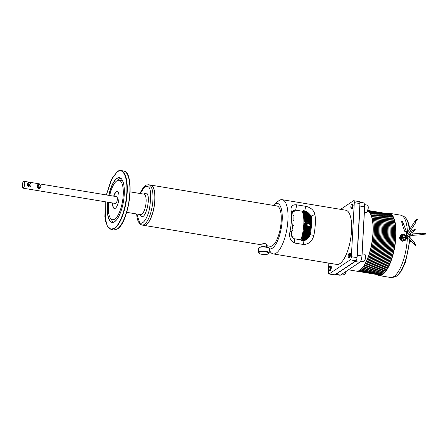 <?xml version="1.0" encoding="UTF-8"?>
<svg xmlns="http://www.w3.org/2000/svg" width="448" height="448" viewBox="0 0 448 448"><rect width="100%" height="100%" fill="white"/><g stroke="black" fill="none" stroke-linecap="round" stroke-linejoin="round"><path stroke-width="0.67" d="M143.422 194.057L146.502 193.105C151.34 196.23 145.634 220.578 141.092 216.182L140.028 214.547M403.161 223.782A0.414 0.297 159.7 0 1 402.864 224.33A0.414 0.297 159.7 0 1 402.45 224.045M402.399 221.726A0.414 0.297 -20.3 0 0 401.604 221.754A0.414 0.297 -20.3 0 0 402.399 221.726M403.099 223.502A0.706 0.498 159.7 0 1 402.875 224.538A0.706 0.498 159.7 0 1 402.321 223.793M404.617 235.407L404.337 234.31L404.718 233.974C405.149 233.498 405.154 232.551 404.729 231.134L402.186 224.274M415.117 230.098L413.829 230.955A0.414 0.37 -123.7 0 1 413.213 230.546A0.414 0.37 -123.7 0 1 413.37 230.266L414.658 229.41A0.414 0.37 -123.7 0 1 415.274 229.818A0.414 0.37 -123.7 0 1 414.702 230.087A0.414 0.37 -123.7 0 1 414.658 229.41M413.79 229.981A0.706 0.633 56.3 0 0 413.286 231.179A0.706 0.633 56.3 0 0 414.254 230.675M400.96 237.378L401.957 236.914A0.414 0.392 65 0 1 402.528 237.272A0.414 0.392 65 0 1 402.304 237.664L401.307 238.129A0.414 0.392 -115 0 0 401.531 237.737A0.414 0.392 -115 0 0 400.96 237.378A0.414 0.392 -115 0 0 400.736 237.77A0.414 0.392 -115 0 0 401.307 238.129M401.464 237.143A0.706 0.672 65 0 1 402.802 237.261A0.706 0.672 65 0 1 401.817 237.894M414.002 243.768A0.414 0.314 -40.7 0 1 414.249 243.051A0.414 0.314 -40.7 0 1 414.501 243.342M415.738 244.787A0.414 0.314 139.3 0 0 415.498 245.504A0.414 0.314 139.3 0 0 415.738 244.787M414.092 244.003A0.706 0.532 -40.7 0 1 413.627 243.18A0.706 0.532 -40.7 0 1 414.719 243.466M405.798 236.527L406.829 236.118C408.453 236.253 409.573 236.796 410.183 237.742A0.706 0.532 -40.7 0 0 409.114 238.666C408.834 238.123 408.145 237.737 407.058 237.507L406.358 237.793C405.429 237.479 405.317 237.026 406.022 236.443M425.466 234.114L422.29 234.343L422.094 233.811L425.41 233.285L425.466 234.114L425.41 233.285M422.509 234.326L422.307 234.634L421.982 233.727L422.206 233.223L422.447 233.498M417.374 219.458L415.38 222.169L414.938 221.726L416.674 219.01L417.374 219.458L416.674 219.01M415.75 222.001L415.884 222.331L415.442 222.32L414.691 221.57L415.05 221.553M266.426 245.633L270.262 246.271A20.418 7.017 -80.6 0 0 281.204 221.054A20.418 7.017 -80.6 0 0 276.931 205.979L150.646 185.08A20.418 7.017 99.4 0 1 154.918 200.161A20.418 7.017 99.4 0 1 146.25 224.756A20.418 7.017 99.4 0 1 143.976 225.372A20.418 7.017 99.4 0 1 143.914 225.361M261.817 246.742L262.125 243.93C264.622 243.303 266.022 243.538 266.33 244.63M273.302 205.38A23.05 7.924 99.4 0 1 274.238 204.49A23.05 7.924 99.4 0 1 274.786 204.075A23.05 7.924 99.4 0 1 282.184 220.405A23.05 7.924 99.4 0 1 272.401 248.17A23.05 7.924 99.4 0 1 269.382 248.752M269.315 250.174L270.116 251.468A27.479 9.442 -80.6 0 0 273.213 253.915A27.479 9.442 -80.6 0 0 276.276 253.086A27.479 9.442 -80.6 0 0 287.599 224.134A27.479 9.442 -80.6 0 0 282.184 199.69A27.479 9.442 -80.6 0 0 279.121 200.519A27.479 9.442 -80.6 0 0 278.466 201.006L274.238 204.49M273.213 253.915L336.829 264.443A27.479 9.442 -80.6 0 0 339.892 263.614A27.479 9.442 -80.6 0 0 351.215 234.662A27.479 9.442 -80.6 0 0 345.806 210.218L282.184 199.69M259.202 247.531A4.984 1.428 3.1 0 1 259.291 247.447A4.984 1.428 3.1 0 1 259.398 247.369A4.984 1.428 3.1 0 1 264.253 246.714A4.984 1.428 3.1 0 1 268.789 247.962L269.164 248.343A5.398 1.551 3.1 0 1 269.388 248.825L269.164 252.98A5.398 1.551 3.1 0 1 268.89 253.434L268.475 253.77A4.984 1.428 3.1 0 1 268.369 253.848A4.984 1.428 3.1 0 1 263.514 254.503A4.984 1.428 3.1 0 1 258.978 253.254A4.984 1.428 3.1 0 1 259.129 252.319A4.984 1.428 3.1 0 1 265.462 251.826A4.984 1.428 3.1 0 1 268.475 253.77M258.978 253.254L258.602 252.874A5.398 1.551 3.1 0 1 258.378 252.398L258.602 248.237A5.398 1.551 3.1 0 1 258.877 247.789A5.398 1.551 3.1 0 1 258.994 247.705A5.398 1.551 3.1 0 1 264.247 246.994A5.398 1.551 3.1 0 1 269.164 248.343M150.517 185.058A20.418 7.017 99.4 0 1 154.79 200.138A20.418 7.017 99.4 0 1 143.847 225.35L141.999 225.047A20.418 7.017 99.4 0 0 152.947 199.83A20.418 7.017 99.4 0 0 149.918 185.338A20.418 7.017 99.4 0 0 148.669 184.755L150.517 185.058M258.378 252.398A5.398 1.551 3.1 0 1 258.77 251.86A5.398 1.551 3.1 0 1 264.835 251.222A5.398 1.551 3.1 0 1 269.164 252.98M351.574 204.518A1.854 0.638 99.4 0 1 352.212 205.8A1.854 0.638 99.4 0 1 351.73 207.665A1.854 0.638 99.4 0 1 351.008 207.922A1.854 0.638 99.4 0 1 350.829 206.718A1.854 0.638 99.4 0 1 351.574 204.518L351.966 204.193A2.268 0.778 99.4 0 1 352.022 204.154A2.268 0.778 99.4 0 1 352.274 204.081L352.934 204.294M352.313 204.086A2.436 0.84 99.4 0 1 352.346 204.064A2.436 0.84 99.4 0 1 352.89 204.21A2.436 0.84 99.4 0 1 353.046 206.534A2.436 0.84 99.4 0 1 352.15 208.684A2.436 0.84 99.4 0 1 352.094 208.723A2.436 0.84 99.4 0 1 351.534 208.561A2.268 0.778 99.4 0 1 351.277 208.359L351.008 207.922M330.098 266.151A2.268 0.778 99.4 0 1 330.148 266.101A2.268 0.778 99.4 0 1 330.204 266.062A2.268 0.778 99.4 0 1 330.456 265.994L331.145 266.19M330.417 270.486L329.717 270.474A2.268 0.778 99.4 0 0 329.969 270.407A2.268 0.778 99.4 0 0 330.904 268.01A2.268 0.778 99.4 0 0 330.456 265.994A2.436 0.84 99.4 0 1 330.54 265.938A2.436 0.84 99.4 0 1 331.089 266.078A2.436 0.84 99.4 0 1 331.24 268.402A2.436 0.84 99.4 0 1 330.344 270.553A2.436 0.84 99.4 0 1 330.288 270.598A2.436 0.84 99.4 0 1 329.762 270.48M349.25 253.394A2.268 0.778 99.4 0 1 349.306 253.35A2.268 0.778 99.4 0 1 349.362 253.31A2.268 0.778 99.4 0 1 349.614 253.238L350.286 253.434M349.563 257.74L348.874 257.718A2.268 0.778 99.4 0 0 349.126 257.65A2.268 0.778 99.4 0 0 350.062 255.259A2.268 0.778 99.4 0 0 349.614 253.238A2.436 0.84 99.4 0 1 349.686 253.193A2.436 0.84 99.4 0 1 350.23 253.333A2.436 0.84 99.4 0 1 350.465 254.918A2.436 0.84 99.4 0 1 349.49 257.807A2.436 0.84 99.4 0 1 349.434 257.852A2.436 0.84 99.4 0 1 348.897 257.723M352.274 204.081A2.268 0.778 99.4 0 1 352.75 205.761A2.268 0.778 99.4 0 1 351.786 208.494A2.268 0.778 99.4 0 1 351.534 208.561L352.24 208.6M329.717 270.474A2.268 0.778 99.4 0 1 329.459 270.273L329.19 269.836A1.854 0.638 99.4 0 1 329.073 268.066A1.854 0.638 99.4 0 1 329.756 266.431A1.854 0.638 99.4 0 1 329.801 266.398A1.854 0.638 99.4 0 1 330.394 267.708A1.854 0.638 99.4 0 1 329.605 269.942A1.854 0.638 99.4 0 1 329.19 269.836M348.874 257.718A2.268 0.778 99.4 0 1 348.617 257.516L348.348 257.079A1.854 0.638 99.4 0 1 348.23 255.31A1.854 0.638 99.4 0 1 348.908 253.674A1.854 0.638 99.4 0 1 348.953 253.641A1.854 0.638 99.4 0 1 349.546 254.957A1.854 0.638 99.4 0 1 348.762 257.191A1.854 0.638 99.4 0 1 348.348 257.079M302.198 211.294A21.638 7.437 -80.6 0 1 300.91 239.842A21.666 7.448 -80.6 0 0 303.806 224.409A21.666 7.448 -80.6 0 0 302.221 211.299M307.087 225.081L304.03 224.414L304.903 223.989L307.115 224.353L307.866 223.356L308.879 223.199L309.876 223.692L310.542 224.918L310.335 226.027L309.669 226.66L308.683 226.8L307.121 226.038L306.818 224.874L307.115 224.353M307.261 223.978L304.92 223.591A22.495 7.734 99.4 0 1 304.903 223.989M304.92 223.591L304.074 223.328L304.948 222.874L307.698 223.462M304.959 222.482L310.778 223.446L304.959 222.482A22.495 7.734 99.4 0 1 304.948 222.874M304.102 222.258L304.965 221.782L310.789 222.746A22.495 7.734 -80.6 0 0 310.789 222.359L304.97 221.396A22.495 7.734 99.4 0 1 304.965 221.782M304.97 221.396L304.108 221.211L304.965 220.707L310.783 221.67A22.495 7.734 -80.6 0 0 310.778 221.295L304.954 220.332A22.495 7.734 99.4 0 1 304.965 220.707M304.954 220.332L304.086 220.186L304.937 219.66L310.761 220.623A22.495 7.734 -80.6 0 0 310.744 220.259L304.92 219.296A22.495 7.734 99.4 0 1 304.937 219.66M304.92 219.296L304.046 219.19L304.886 218.646L310.71 219.61A22.495 7.734 -80.6 0 0 310.682 219.251L304.864 218.288A22.495 7.734 99.4 0 1 304.886 218.646M304.864 218.288L303.979 218.221L304.814 217.655L310.638 218.618A22.495 7.734 -80.6 0 0 310.604 218.277L304.78 217.314A22.495 7.734 99.4 0 1 304.814 217.655M304.78 217.314L303.895 217.286L304.718 216.703L310.537 217.666A22.495 7.734 -80.6 0 0 310.498 217.336L304.674 216.373A22.495 7.734 99.4 0 1 304.718 216.703M304.674 216.373L303.789 216.384L304.595 215.785L310.419 216.748A22.495 7.734 -80.6 0 0 310.374 216.434L304.55 215.466A22.495 7.734 99.4 0 1 304.595 215.785M304.55 215.466L303.66 215.516L304.455 214.906L310.279 215.869A22.495 7.734 -80.6 0 0 310.223 215.566L304.399 214.603A22.495 7.734 99.4 0 1 304.455 214.906M304.399 214.603L303.509 214.693L304.293 214.071L310.117 215.034A22.495 7.734 -80.6 0 0 310.055 214.743L304.231 213.78A22.495 7.734 99.4 0 1 304.293 214.071M304.231 213.78L303.335 213.903L304.108 213.276L309.742 214.206M309.495 213.903L304.041 213.002A22.495 7.734 99.4 0 1 304.108 213.276M304.041 213.002L303.145 213.164L303.906 212.526L308.969 213.366M308.616 213.063L303.828 212.274A22.495 7.734 99.4 0 1 303.906 212.526M303.828 212.274L302.932 212.47L303.682 211.826L307.989 212.537M307.664 212.262L303.598 211.585A22.495 7.734 99.4 0 1 303.682 211.826M303.598 211.585L302.697 211.82L303.436 211.176L306.93 211.753M306.382 211.456L303.346 210.952A22.495 7.734 99.4 0 1 303.436 211.176M303.346 210.952L302.45 211.221M348.46 269.802L356.412 271.118A30.873 10.612 -80.6 0 0 359.856 270.194A30.873 10.612 -80.6 0 0 360.595 269.64A30.873 10.612 -80.6 0 0 371.918 242.396A30.873 10.612 -80.6 0 0 369.975 212.951A30.873 10.612 -80.6 0 0 367.707 210.627M342.132 274.014L344.266 274.366A3.735 1.282 -80.6 0 0 344.68 274.254A3.735 1.282 -80.6 0 0 344.77 274.187A3.735 1.282 -80.6 0 0 346.041 271.41M364.381 212.178L366.083 212.458A3.735 1.282 -80.6 0 0 366.498 212.346A3.735 1.282 -80.6 0 0 366.587 212.279A3.735 1.282 -80.6 0 0 367.959 208.981A3.735 1.282 -80.6 0 0 367.724 205.414A3.735 1.282 -80.6 0 0 367.304 205.083L364.566 204.63M360.685 261.162L363.423 261.615A3.735 1.282 -80.6 0 0 363.838 261.503A3.735 1.282 -80.6 0 0 363.927 261.436A3.735 1.282 -80.6 0 0 365.299 258.138A3.735 1.282 -80.6 0 0 365.064 254.57A3.735 1.282 -80.6 0 0 364.638 254.24L362.124 253.826M368.032 210.829A30.817 10.59 99.4 0 1 372.417 239.831A30.817 10.59 99.4 0 1 359.985 270.161A30.817 10.59 99.4 0 1 358.07 271.029M356.502 271.135A30.873 10.612 -80.6 0 0 356.591 271.152A30.873 10.612 -80.6 0 0 360.035 270.222A30.873 10.612 -80.6 0 0 372.568 239.26A30.873 10.612 -80.6 0 0 367.724 210.577M356.591 271.152L357.622 271.32A30.873 10.612 -80.6 0 0 361.06 270.39A30.873 10.612 -80.6 0 0 361.799 269.842A30.873 10.612 -80.6 0 0 373.128 242.598A30.873 10.612 -80.6 0 0 371.179 213.153A30.873 10.612 -80.6 0 0 367.78 210.42A30.873 10.612 -80.6 0 1 367.802 210.426L368.827 210.594A30.873 10.612 -80.6 0 1 372.31 213.338A30.873 10.612 -80.6 0 1 375.295 233.391A30.873 10.612 -80.6 0 1 362.925 270.026A30.873 10.612 -80.6 0 1 362.191 270.581A30.873 10.612 -80.6 0 1 358.747 271.505L357.722 271.337A30.873 10.612 -80.6 0 0 361.161 270.407A30.873 10.612 -80.6 0 0 374.27 233.218A30.873 10.612 -80.6 0 0 367.802 210.426M107.789 202.194A22.562 7.756 -80.6 0 0 107.503 205.632A22.562 7.756 -80.6 0 0 112.23 222.292A22.562 7.756 -80.6 0 0 114.744 221.614A22.562 7.756 -80.6 0 0 115.214 221.267M108.741 195.334A22.702 7.801 99.4 0 1 122.052 179.631A22.702 7.801 99.4 0 1 124.247 194.376A22.702 7.801 99.4 0 1 115.153 221.323A22.702 7.801 99.4 0 1 107.318 205.643A22.702 7.801 99.4 0 1 107.61 202.166M122.097 179.704A22.562 7.756 -80.6 0 0 119.594 177.766A22.562 7.756 -80.6 0 0 117.079 178.444A22.562 7.756 -80.6 0 0 108.914 195.367M120.742 178.237A22.562 7.756 -80.6 0 0 119.465 178.842A22.562 7.756 -80.6 0 0 117.74 180.415M309.865 226.492L310.61 226.817L309.865 226.492M309.579 226.699L310.072 225.596C310.016 224.487 309.456 223.798 308.392 223.524L307.44 223.647M361.827 269.819A30.817 10.59 -80.6 0 0 361.85 269.797A30.817 10.59 -80.6 0 0 374.198 233.223A30.817 10.59 -80.6 0 0 371.218 213.209A30.817 10.59 -80.6 0 0 371.196 213.181M116.497 219.957A19.992 6.871 99.4 0 1 115.035 220.147L112.521 219.733A19.992 6.871 99.4 0 1 108.545 202.317M109.67 195.49A19.992 6.871 99.4 0 1 116.816 180.886A19.992 6.871 99.4 0 1 119.045 180.286A19.992 6.871 99.4 0 1 122.982 198.066A19.992 6.871 99.4 0 1 114.75 219.128A19.992 6.871 99.4 0 1 112.521 219.733M362.953 270.004A30.817 10.59 -80.6 0 0 362.981 269.987A30.817 10.59 -80.6 0 0 375.323 233.408A30.817 10.59 -80.6 0 0 372.344 213.399A30.817 10.59 -80.6 0 0 372.327 213.371M358.798 271.516A30.873 10.612 -80.6 0 0 358.848 271.522A30.873 10.612 -80.6 0 0 362.292 270.598A30.873 10.612 -80.6 0 0 375.396 233.408A30.873 10.612 -80.6 0 0 368.928 210.61A30.873 10.612 -80.6 0 0 368.878 210.599M117.32 191.514A8.641 2.968 -80.6 0 0 116.486 191.789A8.641 2.968 -80.6 0 0 113.921 196.19M113.663 196.151A8.641 2.968 99.4 0 1 116.228 191.744A8.641 2.968 99.4 0 1 117.191 191.486A8.641 2.968 99.4 0 1 118.894 199.17A8.641 2.968 99.4 0 1 115.338 208.27A8.641 2.968 99.4 0 1 114.374 208.533A8.641 2.968 99.4 0 1 112.532 202.978M358.848 271.522L359.878 271.695A30.873 10.612 -80.6 0 0 363.317 270.766A30.873 10.612 -80.6 0 0 364.056 270.217A30.873 10.612 -80.6 0 0 376.421 233.576A30.873 10.612 -80.6 0 0 373.436 213.528A30.873 10.612 -80.6 0 0 369.958 210.778L368.928 210.61M364.084 270.194A30.817 10.59 -80.6 0 0 364.106 270.172A30.817 10.59 -80.6 0 0 376.454 233.598A30.817 10.59 -80.6 0 0 373.475 213.584A30.817 10.59 -80.6 0 0 373.453 213.556M24.002 181.311L116.603 196.638A3.461 1.187 99.4 0 1 117.331 199.192A3.461 1.187 99.4 0 1 115.472 203.465L22.87 188.143A3.461 1.187 99.4 0 1 22.4 187.684L22.652 182.98A3.461 1.187 99.4 0 1 24.002 181.311A3.461 1.187 99.4 0 1 24.724 183.87A3.461 1.187 99.4 0 1 22.87 188.143M27.608 184.346C27.692 183.12 28.207 182.577 29.159 182.706C30.313 182.924 30.951 183.663 31.074 184.918C30.811 186.262 30.094 186.945 28.924 186.962C27.989 186.598 27.552 185.724 27.608 184.346M37.358 185.959C37.442 184.738 37.957 184.19 38.903 184.318C40.062 184.537 40.701 185.276 40.824 186.53C40.555 187.874 39.838 188.558 38.674 188.574C37.738 188.21 37.302 187.337 37.358 185.959M359.929 271.701A30.873 10.612 -80.6 0 0 359.979 271.712A30.873 10.612 -80.6 0 0 363.418 270.782A30.873 10.612 -80.6 0 0 376.141 238.252A30.873 10.612 -80.6 0 0 370.059 210.795A30.873 10.612 -80.6 0 0 370.009 210.79M28.812 186.194L28.269 183.77L28.952 183.68L29.725 185.959L28.812 186.194L28.924 186.962M38.562 187.813L38.013 185.382L38.702 185.293L39.474 187.572L38.562 187.813L38.674 188.574M359.979 271.712L361.004 271.88A30.873 10.612 -80.6 0 0 364.448 270.95A30.873 10.612 -80.6 0 0 365.187 270.402A30.873 10.612 -80.6 0 0 376.51 243.158A30.873 10.612 -80.6 0 0 374.567 213.713A30.873 10.612 -80.6 0 0 371.084 210.969L370.059 210.795M28.571 186.116A1.316 1.176 56.3 0 0 27.927 184.901M38.321 187.729A1.316 1.176 56.3 0 0 37.671 186.514M361.054 271.891A30.873 10.612 -80.6 0 0 361.105 271.897A30.873 10.612 -80.6 0 0 364.549 270.967A30.873 10.612 -80.6 0 0 377.266 238.442A30.873 10.612 -80.6 0 0 371.19 210.986A30.873 10.612 -80.6 0 0 371.134 210.974M361.105 271.897L362.135 272.065A30.873 10.612 -80.6 0 0 365.574 271.141A30.873 10.612 -80.6 0 0 366.313 270.586A30.873 10.612 -80.6 0 0 378.683 233.951A30.873 10.612 -80.6 0 0 375.693 213.898A30.873 10.612 -80.6 0 0 372.215 211.154L371.19 210.986M366.341 270.564A30.817 10.59 -80.6 0 0 366.369 270.547A30.817 10.59 -80.6 0 0 378.711 233.974A30.817 10.59 -80.6 0 0 375.732 213.959A30.817 10.59 -80.6 0 0 375.715 213.931M362.186 272.076A30.873 10.612 -80.6 0 0 362.236 272.082A30.873 10.612 -80.6 0 0 365.68 271.158A30.873 10.612 -80.6 0 0 378.784 233.968A30.873 10.612 -80.6 0 0 372.316 211.17A30.873 10.612 -80.6 0 0 372.266 211.159M362.236 272.082L363.261 272.255A30.873 10.612 -80.6 0 0 366.705 271.326A30.873 10.612 -80.6 0 0 367.444 270.777A30.873 10.612 -80.6 0 0 378.767 243.527A30.873 10.612 -80.6 0 0 376.824 214.088A30.873 10.612 -80.6 0 0 373.341 211.338L372.316 211.17M363.311 272.261A30.873 10.612 -80.6 0 0 363.367 272.272A30.873 10.612 -80.6 0 0 366.806 271.342A30.873 10.612 -80.6 0 0 379.523 238.812A30.873 10.612 -80.6 0 0 373.447 211.355A30.873 10.612 -80.6 0 0 373.391 211.35M363.367 272.272L364.392 272.44A30.873 10.612 -80.6 0 0 367.83 271.51A30.873 10.612 -80.6 0 0 368.57 270.962A30.873 10.612 -80.6 0 0 379.898 243.718A30.873 10.612 -80.6 0 0 377.95 214.273A30.873 10.612 -80.6 0 0 374.472 211.529L373.447 211.355M364.442 272.451A30.873 10.612 -80.6 0 0 364.493 272.457A30.873 10.612 -80.6 0 0 367.937 271.527A30.873 10.612 -80.6 0 0 380.654 239.002A30.873 10.612 -80.6 0 0 374.573 211.546A30.873 10.612 -80.6 0 0 374.522 211.534M364.493 272.457L365.518 272.63A30.873 10.612 -80.6 0 0 368.962 271.701A30.873 10.612 -80.6 0 0 369.701 271.146A30.873 10.612 -80.6 0 0 381.024 243.902A30.873 10.612 -80.6 0 0 379.081 214.458A30.873 10.612 -80.6 0 0 375.598 211.714L374.573 211.546M365.574 272.636A30.873 10.612 -80.6 0 0 365.624 272.647A30.873 10.612 -80.6 0 0 369.062 271.718A30.873 10.612 -80.6 0 0 381.786 239.187A30.873 10.612 -80.6 0 0 375.704 211.73A30.873 10.612 -80.6 0 0 375.654 211.725M365.624 272.647L366.649 272.815A30.873 10.612 -80.6 0 0 370.087 271.886A30.873 10.612 -80.6 0 0 370.826 271.337A30.873 10.612 -80.6 0 0 382.155 244.087A30.873 10.612 -80.6 0 0 380.212 214.648A30.873 10.612 -80.6 0 0 376.729 211.898L375.704 211.73M366.699 272.821A30.873 10.612 -80.6 0 0 366.75 272.832A30.873 10.612 -80.6 0 0 370.194 271.902A30.873 10.612 -80.6 0 0 382.911 239.372A30.873 10.612 -80.6 0 0 376.83 211.915A30.873 10.612 -80.6 0 0 376.779 211.91M366.75 272.832L367.774 273A30.873 10.612 -80.6 0 0 371.218 272.07A30.873 10.612 -80.6 0 0 371.958 271.522A30.873 10.612 -80.6 0 0 384.322 234.881A30.873 10.612 -80.6 0 0 381.338 214.833A30.873 10.612 -80.6 0 0 377.86 212.089L376.83 211.915M371.986 271.499A30.817 10.59 -80.6 0 0 372.008 271.477A30.817 10.59 -80.6 0 0 384.356 234.903A30.817 10.59 -80.6 0 0 381.377 214.894A30.817 10.59 -80.6 0 0 381.354 214.861M367.83 273.011A30.873 10.612 -80.6 0 0 367.881 273.017A30.873 10.612 -80.6 0 0 371.319 272.087A30.873 10.612 -80.6 0 0 384.042 239.562A30.873 10.612 -80.6 0 0 377.961 212.106A30.873 10.612 -80.6 0 0 377.91 212.094M367.881 273.017L368.906 273.19A30.873 10.612 -80.6 0 0 372.344 272.261A30.873 10.612 -80.6 0 0 373.083 271.712A30.873 10.612 -80.6 0 0 384.412 244.462A30.873 10.612 -80.6 0 0 382.469 215.018A30.873 10.612 -80.6 0 0 378.986 212.274L377.961 212.106M368.956 273.196A30.873 10.612 -80.6 0 0 369.006 273.207A30.873 10.612 -80.6 0 0 372.45 272.278A30.873 10.612 -80.6 0 0 385.168 239.747A30.873 10.612 -80.6 0 0 379.086 212.29A30.873 10.612 -80.6 0 0 379.036 212.285M369.006 273.207L370.037 273.375A30.873 10.612 -80.6 0 0 373.475 272.446A30.873 10.612 -80.6 0 0 374.214 271.897A30.873 10.612 -80.6 0 0 385.543 244.647A30.873 10.612 -80.6 0 0 383.594 215.208A30.873 10.612 -80.6 0 0 380.117 212.458L379.086 212.29M370.087 273.381A30.873 10.612 -80.6 0 0 370.138 273.392A30.873 10.612 -80.6 0 0 373.576 272.462A30.873 10.612 -80.6 0 0 386.299 239.932A30.873 10.612 -80.6 0 0 380.218 212.475A30.873 10.612 -80.6 0 0 380.167 212.47M370.138 273.392L371.162 273.56A30.873 10.612 -80.6 0 0 374.606 272.63A30.873 10.612 -80.6 0 0 375.346 272.082A30.873 10.612 -80.6 0 0 386.669 244.838A30.873 10.612 -80.6 0 0 384.726 215.393A30.873 10.612 -80.6 0 0 381.242 212.649L380.218 212.475M375.368 272.059A30.817 10.59 -80.6 0 0 375.396 272.037A30.817 10.59 -80.6 0 0 387.738 235.463A30.817 10.59 -80.6 0 0 384.759 215.454A30.817 10.59 -80.6 0 0 384.742 215.421M371.213 273.571A30.873 10.612 -80.6 0 0 371.263 273.577A30.873 10.612 -80.6 0 0 374.707 272.653A30.873 10.612 -80.6 0 0 387.811 235.458A30.873 10.612 -80.6 0 0 381.349 212.666A30.873 10.612 -80.6 0 0 381.293 212.654M371.263 273.577L372.294 273.75A30.873 10.612 -80.6 0 0 375.732 272.821A30.873 10.612 -80.6 0 0 376.471 272.272A30.873 10.612 -80.6 0 0 387.8 245.022A30.873 10.612 -80.6 0 0 385.851 215.583A30.873 10.612 -80.6 0 0 382.374 212.834L381.349 212.666M372.344 273.756A30.873 10.612 -80.6 0 0 372.394 273.767A30.873 10.612 -80.6 0 0 375.833 272.838A30.873 10.612 -80.6 0 0 388.556 240.307A30.873 10.612 -80.6 0 0 382.474 212.85A30.873 10.612 -80.6 0 0 382.424 212.845M372.394 273.767L373.419 273.935A30.873 10.612 -80.6 0 0 376.863 273.006A30.873 10.612 -80.6 0 0 377.602 272.457A30.873 10.612 -80.6 0 0 388.926 245.213A30.873 10.612 -80.6 0 0 386.982 215.768A30.873 10.612 -80.6 0 0 383.499 213.018L382.474 212.85M373.47 273.941A30.873 10.612 -80.6 0 0 373.526 273.952A30.873 10.612 -80.6 0 0 376.964 273.022A30.873 10.612 -80.6 0 0 389.682 240.492A30.873 10.612 -80.6 0 0 383.606 213.035A30.873 10.612 -80.6 0 0 383.55 213.03M373.526 273.952L374.55 274.12A30.873 10.612 -80.6 0 0 377.989 273.196A30.873 10.612 -80.6 0 0 378.728 272.642A30.873 10.612 -80.6 0 0 391.098 236.001A30.873 10.612 -80.6 0 0 388.108 215.953A30.873 10.612 -80.6 0 0 384.63 213.209L383.606 213.035M378.756 272.619A30.817 10.59 -80.6 0 0 378.784 272.602A30.817 10.59 -80.6 0 0 391.126 236.023A30.817 10.59 -80.6 0 0 388.147 216.014A30.817 10.59 -80.6 0 0 388.13 215.981M374.601 274.131A30.873 10.612 -80.6 0 0 374.651 274.137A30.873 10.612 -80.6 0 0 378.095 273.213A30.873 10.612 -80.6 0 0 390.813 240.682A30.873 10.612 -80.6 0 0 384.731 213.226A30.873 10.612 -80.6 0 0 384.681 213.214M374.651 274.137L375.676 274.31A30.873 10.612 -80.6 0 0 379.12 273.381A30.873 10.612 -80.6 0 0 379.859 272.832A30.873 10.612 -80.6 0 0 391.182 245.582A30.873 10.612 -80.6 0 0 389.239 216.143A30.873 10.612 -80.6 0 0 385.756 213.394L384.731 213.226M375.732 274.316A30.873 10.612 -80.6 0 0 375.782 274.327A30.873 10.612 -80.6 0 0 379.221 273.398A30.873 10.612 -80.6 0 0 391.944 240.867A30.873 10.612 -80.6 0 0 385.862 213.41A30.873 10.612 -80.6 0 0 385.812 213.405M375.782 274.327L376.807 274.495A30.873 10.612 -80.6 0 0 380.246 273.566A30.873 10.612 -80.6 0 0 380.985 273.017A30.873 10.612 -80.6 0 0 392.314 245.773A30.873 10.612 -80.6 0 0 390.37 216.328A30.873 10.612 -80.6 0 0 386.887 213.584L385.862 213.41M376.858 274.506A30.873 10.612 -80.6 0 0 376.908 274.512A30.873 10.612 -80.6 0 0 380.352 273.582A30.873 10.612 -80.6 0 0 393.07 241.052A30.873 10.612 -80.6 0 0 386.988 213.601A30.873 10.612 -80.6 0 0 386.938 213.59M376.908 274.512L377.933 274.68A30.873 10.612 -80.6 0 0 381.377 273.756A30.873 10.612 -80.6 0 0 382.116 273.202A30.873 10.612 -80.6 0 0 393.445 245.958A30.873 10.612 -80.6 0 0 391.496 216.513A30.873 10.612 -80.6 0 0 388.018 213.769L386.988 213.601M377.989 274.691A30.873 10.612 -80.6 0 0 378.039 274.697A30.873 10.612 -80.6 0 0 381.478 273.773A30.873 10.612 -80.6 0 0 394.201 241.242A30.873 10.612 -80.6 0 0 388.119 213.786A30.873 10.612 -80.6 0 0 388.069 213.774M378.039 274.697L379.064 274.87A30.873 10.612 -80.6 0 0 382.502 273.941A30.873 10.612 -80.6 0 0 383.242 273.392A30.873 10.612 -80.6 0 0 394.57 246.142A30.873 10.612 -80.6 0 0 392.627 216.703A30.873 10.612 -80.6 0 0 389.144 213.954L388.119 213.786M406.33 238.118A3.461 3.097 -123.7 0 1 405.042 240.47L402.584 241.136C400.669 240.598 399.689 239.305 399.633 237.244L401.206 234.707A3.461 3.097 -123.7 0 1 403.973 234.461M405.86 239.635L402.623 241.248L399.56 237.664L402.097 234.31M405.586 236.673A0.762 0.683 56.3 0 0 406.616 237.748L404.034 239.467A0.762 0.683 -123.7 0 1 402.954 238.498M404.617 234.074A0.762 0.683 56.3 0 0 404.505 235.402M401.638 236.79A0.762 0.683 -123.7 0 1 401.839 235.878L404.421 234.164M404.426 236.998A0.762 0.683 56.3 0 0 405.362 236.83M405.177 237.02L402.595 238.734A0.762 0.683 -123.7 0 1 401.47 238.056M410.799 240.694A1.523 0.526 -80.6 0 0 410.81 240.638L409.696 243.102L410.62 240.414M376.886 274.506A31.562 10.847 -80.6 0 0 379.002 275.559A31.562 10.847 -80.6 0 0 394.856 246.193A31.562 10.847 -80.6 0 0 389.306 213.282A31.562 10.847 -80.6 0 0 387.811 213.326L387.761 213.724M379.002 275.559L390.415 277.452A31.562 10.847 -80.6 0 0 407.383 237.502M407.422 232.557A31.562 10.847 -80.6 0 0 400.725 215.169L389.306 213.282M379.092 274.876A30.873 10.612 -80.6 0 0 379.114 274.876A30.873 10.612 -80.6 0 0 394.621 246.154A30.873 10.612 -80.6 0 0 389.194 213.965A30.873 10.612 -80.6 0 0 389.172 213.959M383.27 273.37A30.817 10.59 -80.6 0 0 383.298 273.347A30.817 10.59 -80.6 0 0 394.604 246.148A30.817 10.59 -80.6 0 0 392.661 216.759A30.817 10.59 -80.6 0 0 392.644 216.731M382.144 273.179A30.817 10.59 -80.6 0 0 382.166 273.162A30.817 10.59 -80.6 0 0 393.473 245.963A30.817 10.59 -80.6 0 0 391.535 216.574A30.817 10.59 -80.6 0 0 391.513 216.546M381.013 272.994A30.817 10.59 -80.6 0 0 381.041 272.972A30.817 10.59 -80.6 0 0 392.347 245.778A30.817 10.59 -80.6 0 0 390.404 216.384A30.817 10.59 -80.6 0 0 390.387 216.356M379.882 272.81A30.817 10.59 -80.6 0 0 379.91 272.787A30.817 10.59 -80.6 0 0 391.216 245.588A30.817 10.59 -80.6 0 0 389.273 216.199A30.817 10.59 -80.6 0 0 389.256 216.171M377.625 272.434A30.817 10.59 -80.6 0 0 377.653 272.412A30.817 10.59 -80.6 0 0 388.959 245.213A30.817 10.59 -80.6 0 0 387.016 215.824A30.817 10.59 -80.6 0 0 386.999 215.796M376.499 272.25A30.817 10.59 -80.6 0 0 376.527 272.227A30.817 10.59 -80.6 0 0 387.834 245.028A30.817 10.59 -80.6 0 0 385.89 215.639A30.817 10.59 -80.6 0 0 385.874 215.611M374.242 271.874A30.817 10.59 -80.6 0 0 374.265 271.852A30.817 10.59 -80.6 0 0 385.577 244.653A30.817 10.59 -80.6 0 0 383.634 215.264A30.817 10.59 -80.6 0 0 383.611 215.236M373.111 271.69A30.817 10.59 -80.6 0 0 373.139 271.667A30.817 10.59 -80.6 0 0 384.446 244.468A30.817 10.59 -80.6 0 0 382.502 215.079A30.817 10.59 -80.6 0 0 382.486 215.051M303.408 240.772L301.84 240.509A22.495 7.734 99.4 0 1 301.834 240.531L301.179 239.775L305.166 240.363M309.893 214.418L309.831 214.71M305.049 240.419L301.291 239.91M305.698 240.055L302.176 239.473A22.495 7.734 99.4 0 1 302.058 239.848M310.117 215.034L309.999 215.527M306.337 239.562L301.498 238.762L306.449 239.462M302.176 239.473L301.498 238.762M370.854 271.314A30.817 10.59 -80.6 0 0 370.882 271.292A30.817 10.59 -80.6 0 0 382.189 244.093A30.817 10.59 -80.6 0 0 380.246 214.704A30.817 10.59 -80.6 0 0 380.229 214.676M306.807 239.126L302.495 238.409A22.495 7.734 99.4 0 1 302.383 238.79M310.279 215.869L310.145 216.395M307.434 238.655L301.806 237.72L307.586 238.521M302.495 238.409L301.806 237.72M369.729 271.13A30.817 10.59 -80.6 0 0 369.751 271.107A30.817 10.59 -80.6 0 0 381.058 243.908A30.817 10.59 -80.6 0 0 379.114 214.519A30.817 10.59 -80.6 0 0 379.098 214.491M307.944 238.174L302.803 237.322A22.495 7.734 99.4 0 1 302.697 237.714M310.419 216.748L310.262 217.297M308.358 237.698L302.098 236.662L308.493 237.524M302.803 237.322L302.098 236.662M368.598 270.939A30.817 10.59 -80.6 0 0 368.626 270.917A30.817 10.59 -80.6 0 0 379.932 243.723A30.817 10.59 -80.6 0 0 377.989 214.329A30.817 10.59 -80.6 0 0 377.972 214.301M308.75 237.154L303.089 236.214A22.495 7.734 99.4 0 1 302.988 236.611M310.537 217.666L310.363 218.238M308.806 236.645L302.366 235.581L309.086 236.46L308.868 236.964M303.089 236.214L302.366 235.581M367.466 270.754A30.817 10.59 -80.6 0 0 367.494 270.732A30.817 10.59 -80.6 0 0 378.801 243.533A30.817 10.59 -80.6 0 0 376.858 214.144A30.817 10.59 -80.6 0 0 376.841 214.116M309.086 236.46A22.495 7.734 -80.6 0 0 309.182 236.057L303.358 235.094A22.495 7.734 99.4 0 1 303.262 235.491M310.638 218.618L310.442 219.212M309.058 235.547L302.624 234.483L309.344 235.323L309.182 236.057M303.358 235.094L302.624 234.483M309.344 235.323A22.495 7.734 -80.6 0 0 309.434 234.914L303.61 233.951A22.495 7.734 99.4 0 1 303.52 234.36M310.71 219.61L310.492 220.22M309.299 234.438L302.859 233.374L309.585 234.175L309.434 234.914M303.61 233.951L302.859 233.374M365.21 270.379A30.817 10.59 -80.6 0 0 365.238 270.357A30.817 10.59 -80.6 0 0 376.544 243.163A30.817 10.59 -80.6 0 0 374.601 213.769A30.817 10.59 -80.6 0 0 374.584 213.741M309.585 234.175A22.495 7.734 -80.6 0 0 309.663 233.766L303.839 232.803A22.495 7.734 99.4 0 1 303.761 233.212M304.086 220.186L310.778 221.295M310.761 220.623L310.52 221.25M309.512 233.324L303.078 232.26L303.979 232.058L309.803 233.022L309.663 233.766M303.839 232.803L303.078 232.26M309.803 233.022A22.495 7.734 -80.6 0 0 309.87 232.613L304.052 231.644A22.495 7.734 99.4 0 1 303.979 232.058M112.79 203.022A8.641 2.968 -80.6 0 0 114.503 208.544M304.108 221.211L310.789 222.359M310.783 221.67L310.542 222.275M309.714 232.198L303.279 231.134L304.175 230.899L309.999 231.862L309.87 232.613M304.052 231.644L303.279 231.134M309.999 231.862A22.495 7.734 -80.6 0 0 310.061 231.448L304.242 230.485A22.495 7.734 99.4 0 1 304.175 230.899M119.045 180.286L121.559 180.701A19.992 6.871 99.4 0 1 122.881 181.356M310.789 222.746L310.537 223.322M309.893 231.067L303.458 230.003L304.354 229.734L310.173 230.698L310.061 231.448M304.242 230.485L303.458 230.003M111.328 219.19A22.562 7.756 -80.6 0 0 113.467 222.219M309.876 223.692L310.772 223.838A22.495 7.734 -80.6 0 0 310.778 223.446M310.173 230.698A22.495 7.734 -80.6 0 0 310.234 230.283L304.41 229.32A22.495 7.734 99.4 0 1 304.354 229.734M304.074 223.328L307.216 223.843M310.05 229.936L303.615 228.872L304.506 228.57L310.33 229.533L310.234 230.283M304.41 229.32L303.615 228.872M364.106 261.279A3.461 1.187 -80.6 0 0 364.19 261.218A3.461 1.187 -80.6 0 0 365.462 258.166A3.461 1.187 -80.6 0 0 365.243 254.862A3.461 1.187 -80.6 0 0 365.148 254.733M366.772 212.122A3.461 1.187 -80.6 0 0 366.85 212.061A3.461 1.187 -80.6 0 0 368.122 209.009A3.461 1.187 -80.6 0 0 367.903 205.705A3.461 1.187 -80.6 0 0 367.814 205.576M344.904 274.064A3.461 1.187 -80.6 0 0 345.038 273.974A3.461 1.187 -80.6 0 0 346.237 271.281M360.657 269.59A30.733 10.562 -80.6 0 0 360.724 269.534A30.733 10.562 -80.6 0 0 372.002 242.407A30.733 10.562 -80.6 0 0 370.065 213.097A30.733 10.562 -80.6 0 0 370.02 213.024M310.33 229.533A22.495 7.734 -80.6 0 0 310.38 229.124L304.556 228.161A22.495 7.734 99.4 0 1 304.506 228.57M304.03 224.414L306.818 224.874M310.184 228.81L303.75 227.746L304.64 227.41L310.464 228.374L310.38 229.124M304.556 228.161L303.75 227.746M359.873 262.181A5.174 1.781 -80.6 0 0 359.934 262.13A5.174 1.781 -80.6 0 0 362.012 255.987L364.672 206.83A5.174 1.781 -80.6 0 0 364.174 203.47A5.174 1.781 -80.6 0 0 364.123 203.403M328.826 263.116L328.345 272.042A2.593 0.89 -80.6 0 0 328.888 273.958L334.533 274.887A2.593 0.89 -80.6 0 0 334.818 274.809L335.905 274.327A5.314 1.826 -80.6 0 1 335.311 274.484L339.931 275.246A5.314 1.826 -80.6 0 0 340.519 275.089L359.677 262.332A5.314 1.826 -80.6 0 0 359.806 262.242A5.314 1.826 -80.6 0 0 361.934 255.931L364.594 206.774A5.314 1.826 -80.6 0 0 364.078 203.325A5.314 1.826 -80.6 0 0 363.479 202.854L359.834 202.25M304.64 227.41A22.495 7.734 -80.6 0 0 304.685 227.002L303.867 226.626L304.752 226.257A22.495 7.734 -80.6 0 0 304.786 225.854L303.957 225.512L304.842 225.114A22.495 7.734 -80.6 0 0 304.864 224.711M304.842 225.114L307.194 225.506M310.464 228.374A22.495 7.734 -80.6 0 0 310.503 227.965L304.685 227.002M340.519 275.089L335.905 274.327L355.057 261.57A5.314 1.826 -80.6 0 0 355.678 260.926M357.011 257.443A5.314 1.826 -80.6 0 0 357.314 255.17L359.979 206.013A5.314 1.826 -80.6 0 0 359.906 203.986M291.654 236.04L293.104 236.068M303.957 225.512L307.121 226.038M304.752 226.257L310.576 227.22L310.302 227.69L303.867 226.626M292.634 211.495L294.426 211.792M293.003 215.331L293.63 215.438A21.638 7.437 99.4 0 1 293.647 215.606L293.014 215.499M293.082 219.985L293.871 220.114A21.638 7.437 99.4 0 1 293.871 220.31L293.082 220.175M292.74 225.154L293.597 225.294A21.638 7.437 99.4 0 1 293.58 225.501L292.718 225.361M291.956 230.513L292.835 230.653A21.638 7.437 99.4 0 1 292.796 230.86L291.917 230.714M291.598 235.822L293.171 236.079A21.638 7.437 99.4 0 1 293.098 236.337L291.665 236.096M307.754 226.341L304.786 225.854M294.196 238.734C291.598 237.552 290.786 235.155 291.76 231.549A24.573 8.445 -80.6 0 0 292.768 212.901L293.261 210.33L295.742 210.129L302.848 211.305L302.977 210.638L304.791 210.935L308.224 212.766L311.226 215.874A24.573 8.445 99.4 0 1 310.229 234.601L313.858 235.491C312.217 241.287 308.767 244.289 303.503 244.502L294.678 243.04L294.196 238.734L301.302 239.91L301.364 240.453L303.083 240.738L306.762 239.154C308.235 238.168 309.198 236.779 309.652 234.987L310.229 234.601C309.652 236.488 308.498 238.006 306.762 239.154L306.83 239.109M335.782 274.17L355.902 260.775A2.593 0.89 -80.6 0 0 357 257.65L359.929 203.554A2.593 0.89 -80.6 0 0 359.386 201.639L353.746 200.71A2.593 0.89 -80.6 0 0 353.455 200.782L340.581 209.356M302.848 211.305L295.63 210.207L293.093 210.465M310.307 225.45L310.727 224.952A22.495 7.734 -80.6 0 0 310.744 224.554L310.436 224.504M310.744 224.554L310.01 224.308M310.509 224.392L310.772 223.838M310.576 227.22A22.495 7.734 -80.6 0 0 310.61 226.817M310.335 226.027L310.66 226.078A22.495 7.734 -80.6 0 0 310.688 225.674L310.498 225.646M310.391 226.576L310.66 226.078M328.888 273.958A2.593 0.89 -80.6 0 0 329.179 273.879L350.258 259.84A2.593 0.89 -80.6 0 0 351.361 256.715L354.29 202.625A2.593 0.89 -80.6 0 0 353.746 200.71M294.678 243.04C290.455 241.259 288.893 237.429 290.002 231.543A27.479 9.442 -80.6 0 0 291.127 210.689C290.578 206.354 292.449 204.406 296.75 204.831L305.665 206.31C310.794 207.441 313.897 210.185 314.972 214.542L310.649 216.255L308.224 212.766M290.002 231.543L291.76 231.549M291.127 210.689L292.768 212.901M314.972 214.542A27.479 9.442 99.4 0 1 313.858 235.491M267.568 247.307A23.05 7.924 99.4 0 1 267.232 246.814A23.05 7.924 99.4 0 1 266.638 245.672M140.196 193.525L144.85 186.648L148.008 186.67C150.926 187.796 151.407 195.3 149.458 209.182C146.266 222.426 141.07 224.666 139.586 222.617L136.802 214.01M130.043 191.845L143.954 194.146A10.382 3.567 99.4 0 1 144.586 194.443A10.382 3.567 99.4 0 1 146.126 201.813A10.382 3.567 99.4 0 1 140.56 214.631L140.588 214.631M126.297 172.76A29.697 10.203 99.4 0 1 129.069 201.639A29.697 10.203 99.4 0 1 117.376 228.934M113.781 229.986L117.281 229.051C129.466 222.522 135.33 171.254 123.547 170.985A29.904 10.276 99.4 0 1 129.438 197.579A29.904 10.276 99.4 0 1 117.113 229.09L113.781 229.986L111.16 229.555L114.492 228.654A29.904 10.276 99.4 0 0 126.812 197.142A29.904 10.276 99.4 0 0 120.921 170.548L117.421 171.483L111.11 180.068L106.355 194.942M106.372 194.942L112.073 178.22L117.32 171.674C120.607 168.381 127.809 171.786 126.823 192.657C125.541 213.73 117.415 227.332 114.251 228.346L110.902 229.23L107.33 226.128L104.888 216.647L105.241 201.774M409.97 239.663L405.507 262.203L401.481 270.878L396.866 276.102L392.84 277.15A30.873 10.612 -80.6 0 0 396.278 276.22A30.873 10.612 -80.6 0 0 409.388 238.986M406.364 237.916L405.042 240.47A3.461 3.097 -123.7 0 1 401.604 240.358A3.461 3.097 -123.7 0 1 399.918 237.054A3.461 3.097 -123.7 0 1 401.206 234.707L404.001 234.444M406.101 237.95C406.913 241.573 399.263 240.307 400.456 237.014L403.715 234.629M403.508 223.782L406.056 230.642A0.706 0.498 159.7 0 1 404.729 231.134M401.834 236.65L404.824 235.256A0.706 0.672 65 0 1 405.793 235.866A0.706 0.672 65 0 1 405.418 236.533L402.427 237.927M408.167 236.247L412.77 235.329L412.67 233.923L422.206 233.223M409.069 232.775L410.682 230.485L409.494 229.723L414.691 221.57M409.741 242.654A3.03 1.042 -80.6 0 0 410.402 240.162M409.466 237.026A30.873 10.612 -80.6 0 0 409.494 235.816M409.298 230.026A30.873 10.612 -80.6 0 0 402.92 216.233L405.014 217.146L407.59 220.506L409.388 226.481L409.786 229.264M357.134 255.181L362.012 255.987M364.672 206.83L359.8 206.024M359.677 262.332L354.939 261.419M334.818 274.809L329.179 273.879M350.258 259.84L355.902 260.775M351.361 256.715L357 257.65M354.29 202.625L359.929 203.554M295.63 210.207L296.75 204.831M303.503 244.502L303.083 240.738M305.665 206.31L304.791 210.935M136.662 213.987L136.976 217.174L138.124 221.418L140.084 224.168L141.999 225.047M403.239 223.882L402.388 221.598M406.056 230.642C406.224 230.322 406.935 234.405 405.793 234.892L405.692 235.004M405.72 235.01L413.207 230.026M404.824 235.256L406.241 235.357C406.7 235.732 406.336 236.27 405.149 236.97M413.812 243.678L415.302 245.414M409.114 238.666L413.588 243.869M259.291 247.447L258.877 247.789M329.756 266.431L330.148 266.101M348.908 253.674L349.306 253.35M410.469 238.162L409.797 237.546M409.982 231.538L410.015 232.148M410.082 233.8L410.088 234.242M410.099 235.682L410.066 237.608M105.224 201.768L105.487 220.87L107.727 226.946L111.16 229.555M365.243 254.862L365.064 254.57M367.903 205.705L367.724 205.414M123.547 170.985L120.921 170.548M126.65 212.33L140.56 214.631M148.669 184.755L146.474 185.002L143.819 186.95L141.366 190.607L140.056 193.502M267.232 246.814L267.529 247.29M266.353 246.982L266.493 244.39M261.918 244.888L143.976 225.372M406.414 233.593L409.494 229.723M410.682 230.485L415.884 222.331M409.091 234.461L412.67 233.923M412.77 235.329L422.307 234.634M410.183 237.742L414.663 242.95M414.439 243.141L415.934 244.871M406.476 236.202L413.986 231.202M402.461 224.174L401.61 221.883"/></g></svg>
